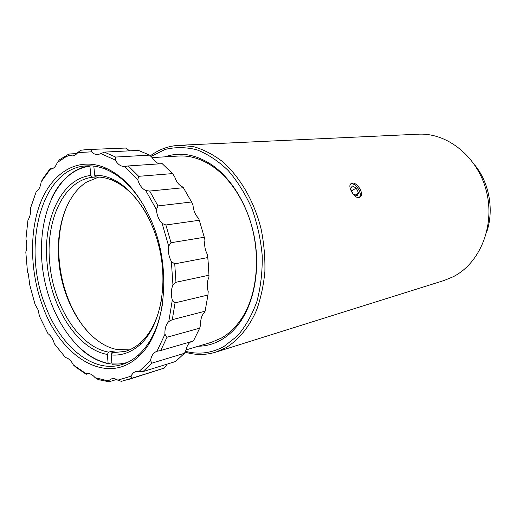<?xml version="1.0" encoding="UTF-8"?>
<svg xmlns="http://www.w3.org/2000/svg" width="516" height="516" viewBox="0 0 516 516"><rect width="100%" height="100%" fill="white"/><g stroke="black" fill="none" stroke-linecap="round" stroke-linejoin="round"><path stroke-width="0.77" d="M358.994 197.557C363.161 195.08 356.195 182.799 351.273 183.928L350.435 184.206M350.654 183.915L351.209 183.793C355.982 182.858 362.838 194.248 359.413 197.435L359.388 197.46M66.422 207.264C59.875 223.467 57.521 241.675 59.372 261.889C61.92 286.154 69.583 307.214 82.373 325.08L88.629 332.659M108.657 352.138L107.309 354.44C77.342 349.229 50.961 307.394 47.169 263.908C42.415 220.442 60.998 178.736 90.784 175.453L92.538 177.278C63.404 180.445 45.156 221.171 49.794 263.689C53.49 306.227 79.348 347.107 108.657 352.138L111.024 351.486L114.9 351.996L112.533 352.654L124.975 351.467C130.632 349.88 135.901 346.887 140.771 342.489C151.478 332.549 158.483 317.688 161.766 297.9M96.344 176.949L92.538 177.278M147.054 214.798C137.166 197.338 125.491 185.786 112.024 180.129C106.748 177.994 101.549 176.956 96.415 177.02L94.654 175.182C99.917 175.105 105.251 176.156 110.656 178.343C133.315 187.418 154.381 218.661 160.831 255.214C167.326 291.753 158.27 328.331 140.1 344.636C131.341 352.383 121.699 355.827 111.185 354.969L112.533 352.654M129.413 349.9L116.448 349.403C87.604 343.617 62.533 303.685 58.947 262.18C55.47 228.111 66.3 194.661 86.798 181.987L98.808 177.065M486.646 232.181C494.251 210.276 489.407 182.922 474.739 164.959M215.798 352.138L444.134 280.478L453.054 276.815C479.725 263.495 495.199 226.272 486.517 191.662C478.042 156.987 447.475 132.522 418.231 134.199L179.168 145.299L193.442 146.602C203.117 149.376 212.547 154.174 221.732 161.011C239.656 176.266 254.104 200.853 261.109 228.969C263.973 243.217 265.224 257.432 264.876 271.616C263.592 285.49 260.806 298.39 256.51 310.316C249.112 327.221 238.476 340.031 225.892 347.752L215.798 352.138C205.652 355.221 195.39 355.214 185.012 352.125M185.412 351.306C198.77 354.827 211.618 353.221 223.957 346.481L237.431 335.922C245.455 326.557 251.931 315.147 256.845 301.686C260.683 287.309 262.476 272.003 262.231 255.788C260.761 239.443 257.291 223.654 251.827 208.406C245.332 193.9 237.425 181.239 228.104 170.428C218.216 160.979 207.806 154.097 196.873 149.795C185.928 147.054 175.337 146.937 165.114 149.44L150.982 156.477M150.33 155.838C158.993 149.401 168.609 145.893 179.168 145.299M186.128 349.88L211.683 342.224L221.77 337.851C228.633 333.878 234.709 328.195 239.998 320.804C259.342 294.63 262.205 245.81 245.493 208.593C237.166 189.953 226.221 175.892 212.663 166.423C201.421 158.838 190.101 155.374 178.71 156.025L152.168 157.606M164.804 156.858C180.071 151.607 195.77 154.284 211.895 164.888C232.303 178.923 249.015 207.161 254.62 238.605C260.154 270.062 254.156 302.312 239.811 322.506C234.412 330.046 228.207 335.832 221.209 339.87C213.94 344.004 206.31 346.12 198.331 346.223M352.196 183.141C357.111 182.122 364.225 193.352 360.445 196.777L358.91 197.57C354.369 198.563 347.642 186.998 350.609 183.967L352.196 183.141M88.513 373.571L86.185 374.255L76.091 367.366L73.401 365.005C71.195 360.71 68.551 358.22 65.474 357.543L54.399 343.843L53.683 341.611C52.251 337.916 50.349 335.245 47.962 333.613L39.519 316.366L38.049 309.716L35.011 304.285L29.767 284.929L28.354 273.97L27.483 271.951L25.8 251.976C27.084 248.093 27.122 243.797 25.916 239.082L27.961 220.01C30.005 217.088 30.857 213.153 30.515 208.206L36.255 191.571C38.913 189.888 40.551 186.657 41.157 181.871L42.886 178.723L50.02 168.835L52.497 168.674M151.917 222.132C172.679 270.61 164.933 334.568 137.901 357.072C106.483 386.129 60.617 356.93 42.673 306.156C29.947 271.99 29.025 231.039 40.951 201.575C52.896 172.267 77.871 156.916 104.316 167.423C123.846 175.711 139.713 193.952 151.917 222.132M145.899 209.29C134.541 189.017 121.144 175.672 105.709 169.261C99.091 166.61 92.603 165.488 86.23 165.894C41.112 168.003 21.556 246.493 45.124 305.143C59.914 345.701 92.448 373.539 121.441 364.709C127.562 362.909 133.276 359.626 138.578 354.866C150.865 343.54 158.87 326.409 162.572 303.473M90.158 165.836L89.926 166.171C84.559 166.887 79.49 168.629 74.723 171.396C48.252 187.024 36.043 232.11 43.66 275.505C51.168 318.92 77.916 357.362 108.134 363.387L108.508 363.703C97.395 361.419 87.011 355.434 77.348 345.739M108.508 363.703L111.895 362.722M124.562 363.651L112.385 364.264L112.011 363.948L119.557 363.999L126.968 362.632M51.336 198.854C57.192 186.199 65.068 176.904 74.962 170.977C79.541 168.319 84.392 166.597 89.526 165.823M109.037 381.801L98.304 379.602L95.131 377.699L104.806 380.079L108.857 380.498L109.037 381.801L116.597 379.46M131.709 378.286L121.344 381.356L117.79 380.157L131.038 376.196L131.709 378.286L164.307 368.063L167.171 364.115M127.304 379.911L164.307 368.063M151.839 363.167L142.958 371.617L175.575 361.51L184.476 353.273L151.839 363.167L150.53 360.49L139.197 371.339L135.895 371.488C133.799 372.165 132.18 373.739 131.038 376.196M166.99 337.245L160.721 350.519L193.39 341.005L199.711 328.17L166.99 337.245L164.959 334.278L156.961 351.286C153.536 352.525 151.388 355.595 150.53 360.49M125.601 148.04L86.52 149.601L125.601 148.04L129.703 150.833M91.467 149.634L91.551 151.839L77.735 152.594L80.67 150.253L86.52 149.601M172.525 173.595L162.198 163.656L128.245 165.952L138.681 176.317L172.525 173.595L174.679 176.685C176.246 181.761 178.865 185.173 182.541 186.921L183.374 187.721L149.672 191.055L158.006 205.929L191.571 201.982L183.374 187.721M104.335 152.104L115.571 157.051L149.621 155.129L138.436 150.395L104.335 152.104L100.891 153.652L115.255 160.018C117.738 164.34 120.802 166.5 124.446 166.507L128.245 165.952M204.284 237.263L199.299 220.261L165.894 224.995L171.015 242.72L204.284 237.263L204.949 240.03C204.149 245.216 205.013 250.112 207.529 254.717L208.825 269.842M208.967 275.228L207.851 257.555L174.737 263.87L175.969 282.271L208.967 275.228L208.948 277.253C207 281.543 206.755 286.322 208.206 291.592L207.942 295.036L175.059 302.866L172.299 319.675L205.097 311.219L207.942 295.036M73.401 365.005L86.32 373.823L86.185 374.255M142.958 371.617L139.197 371.339M172.299 319.675L168.797 321.507L172.305 299.996L175.059 302.866M68.938 154L69.215 155.297L65.332 157.174L57.263 162.572L59.598 159.696L68.938 154L76.903 153.594M115.571 157.051L115.255 160.018M138.681 176.317L137.778 179.8L124.446 166.507M171.015 242.72L168.668 246.119L162.114 223.434L165.894 224.995M158.006 205.929L156.4 209.573L145.751 190.52L149.672 191.055M160.721 350.519L156.961 351.286M175.969 282.271L172.95 285.032L171.37 261.483L174.737 263.87M184.476 353.273L186.153 349.822C186.831 346.075 188.392 343.379 190.843 341.747M199.711 328.17L200.685 324.519C200.421 319.223 201.724 315.134 204.581 312.245L205.097 311.219M159.618 163.83C156.729 163.146 154.31 161.134 152.375 157.799L149.621 155.129M199.299 220.261L198.589 218.352C195.3 214.985 193.435 210.573 192.997 205.116L191.571 201.982M95.131 377.699C92.28 374.352 89.397 373.042 86.475 373.771L86.32 373.823M117.79 380.157C115.597 378.718 113.494 378.293 111.488 378.879L108.857 380.498M168.797 321.507C165.939 324.493 164.656 328.75 164.959 334.278M172.95 285.032C171.022 289.489 170.802 294.475 172.305 299.996M168.668 246.119C167.9 251.531 168.803 256.652 171.37 261.483M156.4 209.573C156.87 215.275 158.78 219.893 162.114 223.434M137.778 179.8C139.385 185.102 142.042 188.675 145.751 190.52M91.551 151.839C93.48 153.774 95.55 154.703 97.769 154.626L100.891 153.652M69.215 155.297L72.272 155.922C74.356 155.787 76.174 154.677 77.735 152.594M50.02 168.835L50.491 169.196C53.477 168.88 55.734 166.674 57.263 162.572M50.304 169.203L41.157 181.871M207.851 257.555L207.529 254.717M94.654 175.182L93.822 166.12M112.011 363.948L111.185 354.969M107.309 354.44L108.134 363.387M89.926 166.171L90.784 175.453M111.024 351.486L111.321 354.731M94.834 175.369L94.989 177.085M358.581 192.965L356.195 188.005L352.247 185.954L350.661 188.888L353.06 193.9L357.027 195.925L358.581 192.965L355.324 195.054M351.648 190.952L356.195 188.005M359.413 197.435L360.445 196.777M138.578 354.866L137.901 357.072M104.806 380.079L106.541 381.505M65.332 157.174L66.474 155.245M105.709 169.261L104.316 167.423M212.663 166.423L211.895 164.888M239.998 320.804L239.811 322.506M112.024 180.129L110.656 178.343M140.771 342.489L140.1 344.636M74.723 171.396L74.962 170.977"/></g></svg>
